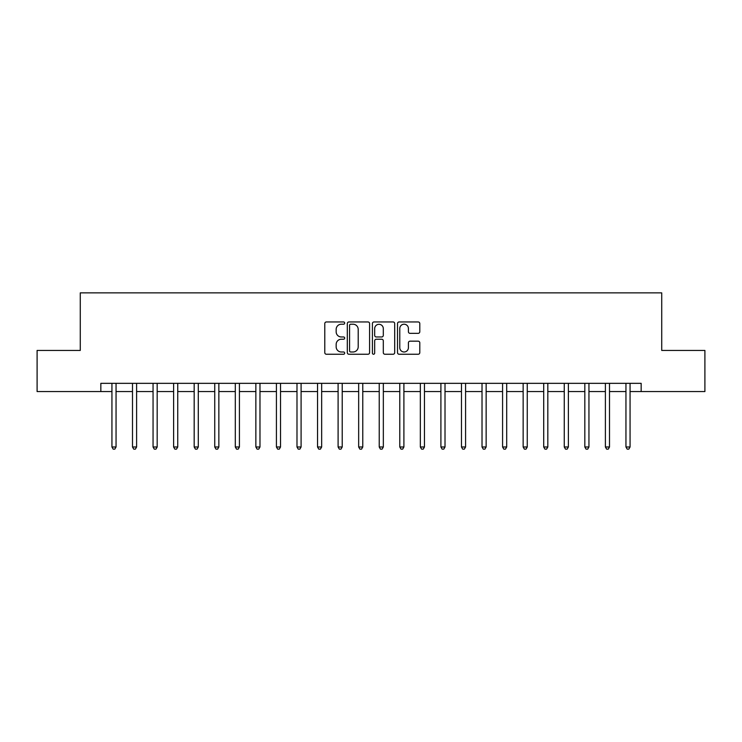 <?xml version="1.0" encoding="UTF-8"?>
<svg xmlns="http://www.w3.org/2000/svg" width="742" height="742" viewBox="0 0 742 742"><rect width="100%" height="100%" fill="white"/><g stroke="black" fill="none" stroke-linecap="round" stroke-linejoin="round"><path stroke-width="1.11" d="M344.687 323.085A1.132 1.132 0 0 0 343.555 321.954L326.397 321.954A1.614 1.614 0 0 0 324.783 323.577L324.783 352.635A1.614 1.614 0 0 0 326.397 354.249L343.555 354.249A1.132 1.132 0 0 0 344.687 353.118A1.132 1.132 0 0 0 343.555 351.986L341.329 351.986A5.166 5.166 0 0 1 336.163 346.82L336.163 344.399A5.166 5.166 0 0 1 341.329 339.233L343.555 339.233A1.132 1.132 0 0 0 344.687 338.102A1.132 1.132 0 0 0 343.555 336.97L341.329 336.97A5.166 5.166 0 0 1 336.163 331.804L336.163 329.383A5.166 5.166 0 0 1 341.329 324.217L343.555 324.217A1.132 1.132 0 0 0 344.687 323.085M418.182 333.343A1.614 1.614 0 0 0 419.796 331.73L419.796 323.577A1.614 1.614 0 0 0 418.182 321.954L399.131 321.954A1.614 1.614 0 0 0 397.517 323.577L397.517 352.635A1.614 1.614 0 0 0 399.131 354.249L418.182 354.249A1.614 1.614 0 0 0 419.796 352.635L419.796 342.785A1.614 1.614 0 0 0 418.182 341.172L410.029 341.172A1.614 1.614 0 0 0 408.415 342.785L408.415 347.673A4.322 4.322 0 0 1 404.093 351.986A4.322 4.322 0 0 1 399.78 347.673L399.78 328.539A4.322 4.322 0 0 1 404.093 324.217A4.322 4.322 0 0 1 408.415 328.539L408.415 331.73A1.614 1.614 0 0 0 410.029 333.343L418.182 333.343M100.838 391.563L37.1 391.563L37.1 350.437L80.275 350.437L80.275 292.867L661.725 292.867L661.725 350.437L704.9 350.437L704.9 391.563L641.162 391.563L641.162 383.336L100.838 383.336L100.838 391.563L111.94 391.563M369.59 323.577A1.614 1.614 0 0 0 367.976 321.954L348.925 321.954A1.614 1.614 0 0 0 347.312 323.577L347.312 352.635A1.614 1.614 0 0 0 348.925 354.249L367.976 354.249A1.614 1.614 0 0 0 369.59 352.635L369.59 323.577M374.024 321.954L393.075 321.954A1.614 1.614 0 0 1 394.688 323.577L394.688 352.635A1.614 1.614 0 0 1 393.075 354.249L384.922 354.249A1.614 1.614 0 0 1 383.308 352.635L383.308 340.847A1.614 1.614 0 0 0 381.694 339.233L376.287 339.233A1.614 1.614 0 0 0 374.673 340.847L374.673 353.118A1.132 1.132 0 0 1 373.541 354.249A1.132 1.132 0 0 1 372.41 353.118L372.41 323.577A1.614 1.614 0 0 1 374.024 321.954M116.049 391.563L132.503 391.563M136.611 391.563L153.056 391.563M157.174 391.563L173.619 391.563M177.737 391.563L194.181 391.563M198.29 391.563L214.744 391.563M218.853 391.563L235.297 391.563M239.416 391.563L255.86 391.563M259.978 391.563L276.423 391.563M280.532 391.563L296.986 391.563M301.094 391.563L317.539 391.563M321.657 391.563L338.102 391.563M342.22 391.563L358.664 391.563M362.773 391.563L379.227 391.563M383.336 391.563L399.78 391.563M403.898 391.563L420.343 391.563M424.461 391.563L440.906 391.563M445.014 391.563L461.468 391.563M465.577 391.563L482.022 391.563M486.14 391.563L502.584 391.563M506.703 391.563L523.147 391.563M527.256 391.563L543.71 391.563M547.819 391.563L564.263 391.563M568.381 391.563L584.826 391.563M588.944 391.563L605.389 391.563M609.497 391.563L625.951 391.563M630.06 391.563L641.162 391.563M350.697 324.217A1.132 1.132 0 0 0 349.565 325.348L349.565 350.855A1.132 1.132 0 0 0 350.697 351.986L353.034 351.986A5.166 5.166 0 0 0 358.2 346.82L358.2 329.383A5.166 5.166 0 0 0 353.034 324.217L350.697 324.217M383.308 328.623A4.322 4.322 0 0 0 378.995 324.3A4.322 4.322 0 0 0 374.673 328.623L374.673 335.356A1.614 1.614 0 0 0 376.287 336.97L381.694 336.97A1.614 1.614 0 0 0 383.308 335.356L383.308 328.623M116.253 383.336L116.169 383.549A1.642 1.642 0 0 0 116.049 384.161L116.049 446.99L111.94 446.99L111.94 384.161A1.642 1.642 0 0 0 111.819 383.549L111.736 383.336M116.049 446.99L114.815 449.133L113.174 449.133L111.94 446.99M136.816 383.336L136.732 383.549A1.642 1.642 0 0 0 136.611 384.161L136.611 446.99L132.503 446.99L132.503 384.161A1.642 1.642 0 0 0 132.382 383.549L132.299 383.336M136.611 446.99L135.378 449.133L133.736 449.133L132.503 446.99M157.378 383.336L157.295 383.549A1.642 1.642 0 0 0 157.174 384.161L157.174 446.99L153.056 446.99L153.056 384.161A1.642 1.642 0 0 0 152.945 383.549L152.861 383.336M157.174 446.99L155.941 449.133L154.29 449.133L153.056 446.99M177.932 383.336L177.848 383.549A1.642 1.642 0 0 0 177.737 384.161L177.737 446.99L173.619 446.99L173.619 384.161A1.642 1.642 0 0 0 173.498 383.549L173.415 383.336M177.737 446.99L176.503 449.133L174.852 449.133L173.619 446.99M198.494 383.336L198.411 383.549A1.642 1.642 0 0 0 198.29 384.161L198.29 446.99L194.181 446.99L194.181 384.161A1.642 1.642 0 0 0 194.061 383.549L193.977 383.336M198.29 446.99L197.057 449.133L195.415 449.133L194.181 446.99M219.057 383.336L218.973 383.549A1.642 1.642 0 0 0 218.853 384.161L218.853 446.99L214.744 446.99L214.744 384.161A1.642 1.642 0 0 0 214.624 383.549L214.54 383.336M218.853 446.99L217.619 449.133L215.978 449.133L214.744 446.99M239.62 383.336L239.536 383.549A1.642 1.642 0 0 0 239.416 384.161L239.416 446.99L235.297 446.99L235.297 384.161A1.642 1.642 0 0 0 235.186 383.549L235.103 383.336M239.416 446.99L238.182 449.133L236.531 449.133L235.297 446.99M260.173 383.336L260.09 383.549A1.642 1.642 0 0 0 259.978 384.161L259.978 446.99L255.86 446.99L255.86 384.161A1.642 1.642 0 0 0 255.74 383.549L255.656 383.336M259.978 446.99L258.745 449.133L257.094 449.133L255.86 446.99M280.736 383.336L280.652 383.549A1.642 1.642 0 0 0 280.532 384.161L280.532 446.99L276.423 446.99L276.423 384.161A1.642 1.642 0 0 0 276.302 383.549L276.219 383.336M280.532 446.99L279.298 449.133L277.656 449.133L276.423 446.99M301.298 383.336L301.215 383.549A1.642 1.642 0 0 0 301.094 384.161L301.094 446.99L296.986 446.99L296.986 384.161A1.642 1.642 0 0 0 296.865 383.549L296.781 383.336M301.094 446.99L299.861 449.133L298.219 449.133L296.986 446.99M321.861 383.336L321.778 383.549A1.642 1.642 0 0 0 321.657 384.161L321.657 446.99L317.539 446.99L317.539 384.161A1.642 1.642 0 0 0 317.428 383.549L317.344 383.336M321.657 446.99L320.423 449.133L318.772 449.133L317.539 446.99M342.414 383.336L342.331 383.549A1.642 1.642 0 0 0 342.22 384.161L342.22 446.99L338.102 446.99L338.102 384.161A1.642 1.642 0 0 0 337.981 383.549L337.898 383.336M342.22 446.99L340.986 449.133L339.335 449.133L338.102 446.99M362.977 383.336L362.894 383.549A1.642 1.642 0 0 0 362.773 384.161L362.773 446.99L358.664 446.99L358.664 384.161A1.642 1.642 0 0 0 358.544 383.549L358.46 383.336M362.773 446.99L361.54 449.133L359.898 449.133L358.664 446.99M383.54 383.336L383.456 383.549A1.642 1.642 0 0 0 383.336 384.161L383.336 446.99L379.227 446.99L379.227 384.161A1.642 1.642 0 0 0 379.106 383.549L379.023 383.336M383.336 446.99L382.102 449.133L380.46 449.133L379.227 446.99M404.102 383.336L404.019 383.549A1.642 1.642 0 0 0 403.898 384.161L403.898 446.99L399.78 446.99L399.78 384.161A1.642 1.642 0 0 0 399.669 383.549L399.586 383.336M403.898 446.99L402.665 449.133L401.014 449.133L399.78 446.99M424.656 383.336L424.572 383.549A1.642 1.642 0 0 0 424.461 384.161L424.461 446.99L420.343 446.99L420.343 384.161A1.642 1.642 0 0 0 420.222 383.549L420.139 383.336M424.461 446.99L423.228 449.133L421.577 449.133L420.343 446.99M445.219 383.336L445.135 383.549A1.642 1.642 0 0 0 445.014 384.161L445.014 446.99L440.906 446.99L440.906 384.161A1.642 1.642 0 0 0 440.785 383.549L440.702 383.336M445.014 446.99L443.781 449.133L442.139 449.133L440.906 446.99M465.781 383.336L465.698 383.549A1.642 1.642 0 0 0 465.577 384.161L465.577 446.99L461.468 446.99L461.468 384.161A1.642 1.642 0 0 0 461.348 383.549L461.264 383.336M465.577 446.99L464.344 449.133L462.702 449.133L461.468 446.99M486.344 383.336L486.26 383.549A1.642 1.642 0 0 0 486.14 384.161L486.14 446.99L482.022 446.99L482.022 384.161A1.642 1.642 0 0 0 481.91 383.549L481.827 383.336M486.14 446.99L484.906 449.133L483.255 449.133L482.022 446.99M506.897 383.336L506.814 383.549A1.642 1.642 0 0 0 506.703 384.161L506.703 446.99L502.584 446.99L502.584 384.161A1.642 1.642 0 0 0 502.464 383.549L502.38 383.336M506.703 446.99L505.469 449.133L503.818 449.133L502.584 446.99M527.46 383.336L527.376 383.549A1.642 1.642 0 0 0 527.256 384.161L527.256 446.99L523.147 446.99L523.147 384.161A1.642 1.642 0 0 0 523.027 383.549L522.943 383.336M527.256 446.99L526.022 449.133L524.381 449.133L523.147 446.99M548.023 383.336L547.939 383.549A1.642 1.642 0 0 0 547.819 384.161L547.819 446.99L543.71 446.99L543.71 384.161A1.642 1.642 0 0 0 543.589 383.549L543.506 383.336M547.819 446.99L546.585 449.133L544.943 449.133L543.71 446.99M568.585 383.336L568.502 383.549A1.642 1.642 0 0 0 568.381 384.161L568.381 446.99L564.263 446.99L564.263 384.161A1.642 1.642 0 0 0 564.152 383.549L564.068 383.336M568.381 446.99L567.148 449.133L565.497 449.133L564.263 446.99M589.139 383.336L589.055 383.549A1.642 1.642 0 0 0 588.944 384.161L588.944 446.99L584.826 446.99L584.826 384.161A1.642 1.642 0 0 0 584.705 383.549L584.622 383.336M588.944 446.99L587.71 449.133L586.059 449.133L584.826 446.99M609.701 383.336L609.618 383.549A1.642 1.642 0 0 0 609.497 384.161L609.497 446.99L605.389 446.99L605.389 384.161A1.642 1.642 0 0 0 605.268 383.549L605.184 383.336M609.497 446.99L608.264 449.133L606.622 449.133L605.389 446.99M630.264 383.336L630.181 383.549A1.642 1.642 0 0 0 630.06 384.161L630.06 446.99L625.951 446.99L625.951 384.161A1.642 1.642 0 0 0 625.831 383.549L625.747 383.336M630.06 446.99L628.826 449.133L627.185 449.133L625.951 446.99"/></g></svg>
